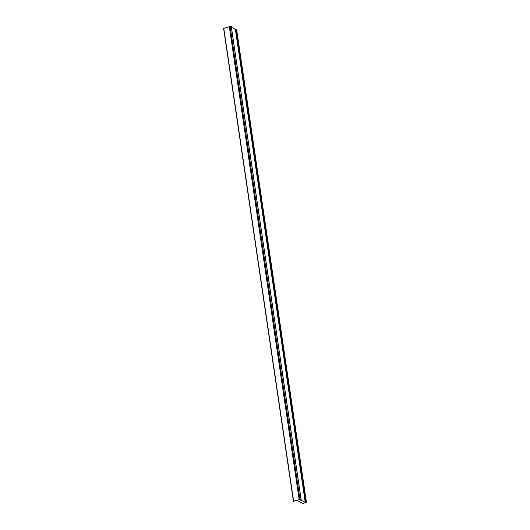 <?xml version="1.0" encoding="UTF-8"?>
<svg xmlns="http://www.w3.org/2000/svg" width="530" height="530" viewBox="0 0 530 530"><rect width="100%" height="100%" fill="white"/><g stroke="black" fill="none" stroke-linecap="round" stroke-linejoin="round"><path stroke-width="0.79" d="M223.779 28.269L293.613 501.194L299.96 499.419A3.942 1.292 -8.4 0 1 301.06 499.512L299.695 499.836A52.576 17.252 -8.4 0 1 303.962 501.625A52.576 17.252 -8.4 0 1 305.234 502.374L306.386 501.936A3.942 1.292 -8.4 0 1 306.4 501.996A3.942 1.292 -8.4 0 1 306.294 502.387L302.835 503.5L297.105 500.439L293.435 501.32L223.6 28.395L230.126 26.5A3.942 1.292 -8.4 0 1 231.226 26.593L231.299 26.679M231.438 27.48A52.576 17.252 -8.4 0 1 234.127 28.706A52.576 17.252 -8.4 0 1 235.399 29.455L236.552 29.011A3.942 1.292 -8.4 0 1 236.565 29.077A3.942 1.292 -8.4 0 1 236.565 29.137M305.234 502.374L235.399 29.455M293.461 501.274L223.6 28.395M236.552 29.011L306.386 501.936M235.764 29.395L305.598 502.321M229.304 26.619L299.139 499.538M230.126 26.5L299.96 499.419M231.226 26.593L301.06 499.512M236.042 29.064L305.876 501.983M301.146 499.565L231.312 26.639M306.4 501.996L236.565 29.077"/></g></svg>
